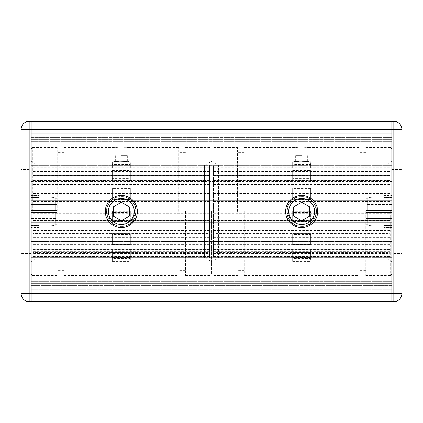 <?xml version="1.0" encoding="UTF-8"?>
<svg xmlns="http://www.w3.org/2000/svg" width="423" height="423" viewBox="0 0 423 423"><rect width="100%" height="100%" fill="white"/><g stroke="black" fill="none" stroke-linecap="round" stroke-linejoin="round"><path stroke-width="0.32" stroke-dasharray="2.12 1.59" d="M110.086 222.921L130.823 222.921A14.847 14.847 0 0 1 111.846 222.921A14.847 14.847 0 0 1 111.846 200.079A14.847 14.847 0 0 1 130.823 200.079A14.847 14.847 0 0 1 130.823 222.921L132.584 222.921M121.332 226.347C140.484 227.262 140.484 195.738 121.332 196.653C102.181 195.738 102.181 227.262 121.332 226.347M124.843 197.076C127.815 197.044 131.209 199.936 135.022 205.747C137.089 212.039 136.121 217.353 132.124 221.7C128.132 225.856 121.19 226.987 127.852 224.84C132.536 222.905 135.312 218.458 136.18 211.5C136.55 202.046 126.895 197.007 124.843 197.076L298.157 197.076C296.105 197.007 286.45 202.046 286.82 211.5L291.505 222.324L295.481 224.999L298.157 225.924L124.843 225.924L127.519 224.999L131.495 222.324L136.18 211.5M106.485 211.5C107.357 218.458 110.133 222.905 114.813 224.84C121.475 226.987 114.538 225.856 110.546 221.7C106.543 217.353 105.581 212.039 107.648 205.747C111.461 199.936 114.855 197.044 117.827 197.076C115.77 197.007 106.12 202.046 106.485 211.5L111.175 222.324L115.146 224.999L117.827 225.924L31.17 225.924L31.17 197.076L31.17 225.924L31.17 197.076L31.17 225.924L391.83 225.924L391.83 197.076L391.83 225.924L391.83 197.076L391.83 225.924L305.179 225.924L307.854 224.999L311.825 222.324L316.515 211.5C316.88 202.046 307.23 197.007 305.173 197.076C308.145 197.044 311.54 199.936 315.352 205.747C317.419 212.039 316.457 217.353 312.454 221.7C308.462 225.856 301.525 226.987 308.187 224.84C312.867 222.905 315.643 218.458 316.515 211.5M110.086 200.079L132.584 200.079M393.834 301.668L393.834 293.652L31.17 293.652L31.17 301.668L29.166 301.668A8.016 8.016 0 0 1 21.15 293.652L31.17 293.652L31.17 227.928L391.83 227.928L31.17 227.928L31.17 238.953L31.17 200.079L31.17 238.953L391.83 238.953L391.83 200.079L391.83 238.953L391.83 227.928L391.83 238.953L31.17 238.953L31.17 227.928L391.83 227.928L391.83 301.668L391.83 257.586L391.83 301.668L31.17 301.668L31.17 241.554L31.17 301.668L31.17 241.554L31.17 301.668L391.83 301.668L391.83 241.554L391.83 301.668L31.17 301.668L391.83 301.668L391.83 225.528L391.83 227.532L391.83 225.528L383.814 225.528L383.814 197.472L383.814 225.528L391.83 225.528L391.83 129.348L391.83 195.072L31.17 195.072L31.17 184.047L391.83 184.047L391.83 200.079L391.83 184.047L31.17 184.047L31.17 200.079L31.17 184.047L31.17 195.072L391.83 195.072L31.17 195.072L31.17 129.348L31.17 197.472L31.17 195.468L31.17 197.472L39.186 197.472L39.186 225.528L39.186 197.472L31.17 197.472L31.17 301.668L393.834 301.668A8.016 8.016 0 0 0 401.85 293.652L393.834 293.652L393.834 121.332A8.016 8.016 0 0 1 401.85 129.348L401.85 293.652M290.416 222.921L292.177 222.921A14.847 14.847 0 0 1 292.177 200.079A14.847 14.847 0 0 1 311.154 200.079A14.847 14.847 0 0 1 301.668 226.347A14.847 14.847 0 0 1 292.177 222.921L312.914 222.921M301.668 226.347C320.819 227.262 320.819 195.738 301.668 196.653C282.516 195.738 282.516 227.262 301.668 226.347M286.82 211.5C287.688 218.458 290.464 222.905 295.148 224.84C301.81 226.987 294.868 225.856 290.876 221.7C286.879 217.353 285.911 212.039 287.978 205.747C291.791 199.936 295.185 197.044 298.157 197.076M290.416 200.079L312.914 200.079M21.15 293.652L21.15 129.348A8.016 8.016 0 0 1 29.166 121.332L31.17 121.332L31.17 181.446L31.17 121.332L31.17 181.446L31.17 121.332L31.17 129.348L391.83 129.348L391.83 121.332L31.17 121.332L391.83 121.332L391.83 181.446L391.83 121.332L31.17 121.332L391.83 121.332L391.83 129.348L401.85 129.348M31.17 133.356L31.17 172.029L31.17 133.356L31.17 139.368L31.17 133.356L391.83 133.356L391.83 172.029L391.83 133.356L31.17 133.356M31.17 283.632L31.17 250.971L31.17 289.644L31.17 256.983L31.17 283.632L391.83 283.632L391.83 256.983L391.83 289.644L391.83 250.971L391.83 289.644L391.83 283.632L31.17 283.632M31.17 166.017L31.17 139.368L31.17 172.029L31.17 166.017L391.83 166.017L391.83 172.029L391.83 166.017L31.17 166.017M31.17 250.971L31.17 256.983L31.17 250.971L391.83 250.971L31.17 250.971M31.17 285.636L31.17 137.364L31.17 285.636L391.83 285.636L391.83 281.628L391.83 285.636L31.17 285.636M31.17 137.364L391.83 137.364L391.83 281.628L391.83 137.364L31.17 137.364M31.17 181.446L391.83 181.446L391.83 165.414L391.83 181.446L31.17 181.446M29.166 121.332L29.166 129.348L31.17 129.348L31.17 121.332L393.834 121.332M31.17 238.953L391.83 238.953L31.17 238.953M31.17 184.047L391.83 184.047L31.17 184.047M31.17 241.554L391.83 241.554L31.17 241.554M31.17 172.24L391.83 172.24L31.17 172.24M31.17 250.76L391.83 250.76L31.17 250.76M31.17 289.644L391.83 289.644L31.17 289.644M31.17 172.029L391.83 172.029L31.17 172.029M310.683 174.091L310.683 170.078L292.647 170.078L292.647 174.091L310.683 174.091L310.683 180.113L292.647 180.113L292.647 178.062L310.683 178.062L310.683 180.113M292.647 180.113L292.647 174.091M310.683 170.078L310.683 178.062M292.647 170.078L292.647 178.062M310.683 241.38L310.683 233.903L292.647 233.903L292.647 241.38L310.683 241.38L310.683 244.975L292.647 244.975L292.647 241.38M292.647 233.903L292.647 235.04L310.683 235.04L310.683 233.903M310.683 244.975L310.683 235.04M292.647 244.975L292.647 235.04M292.647 212.621L292.647 211.791L310.683 211.791L310.683 212.621L292.647 212.621L292.647 221.652L310.683 221.652L310.683 212.621M310.683 221.652L310.683 223.825L292.647 223.825L292.647 211.791M292.647 223.825L292.647 221.652M310.683 223.825L310.683 211.791M310.683 257.348L310.683 261.181L292.647 261.181L292.647 257.348L310.683 257.348L292.647 257.369L292.647 261.261L310.683 261.261L310.683 257.369M292.647 252.526L292.647 249.93L310.683 249.93L310.683 252.526L292.647 252.526L292.647 258.231L310.683 258.231L310.683 254.181L292.647 254.181L292.647 249.93M292.647 254.181L292.647 258.231M310.683 252.526L310.683 258.231M310.683 249.93L310.683 254.181M310.683 233.708L310.683 234.469L292.647 234.469L292.647 233.708L310.683 233.708L310.683 241.216L292.647 241.216L292.647 244.499L310.683 244.499L310.683 241.216M292.647 241.216L292.647 233.708M310.683 234.469L310.683 244.499M292.647 234.469L292.647 244.499M292.647 191.08L292.647 188.478L310.683 188.478L310.683 191.08L292.647 191.08L292.647 199.603L310.683 199.603L310.683 191.08M310.683 199.603L292.647 199.852L292.647 188.478M310.683 199.852L310.683 188.478M310.683 212.399L310.683 211.151L292.647 211.151L292.647 212.399L310.683 212.399L310.683 221.441L292.647 221.441L292.647 223.201L310.683 223.201L310.683 221.441M292.647 221.441L292.647 212.399M310.683 211.151L310.683 223.201M292.647 211.151L292.647 223.201M292.647 174.218L292.647 170.443L310.683 170.443L310.683 174.218L292.647 174.218L292.647 180.272L310.683 180.272L310.683 174.218M310.683 180.272L310.683 178.543L292.647 178.543L292.647 170.443M292.647 178.543L292.647 180.272M310.683 178.543L310.683 170.443M310.683 190.884L310.683 187.912L292.647 187.912L292.647 190.884L310.683 190.884L310.683 199.386L292.647 199.386L310.683 199.386M292.647 199.386L292.647 190.884M310.683 187.912L310.683 199.228M292.647 187.912L292.647 199.228M244.362 211.5L244.362 275.616L244.362 211.5M358.974 211.5L358.974 147.384L358.974 211.5M244.362 147.384L294.054 147.384L301.668 147.833L309.282 147.384C309.747 147.876 293.583 147.876 294.054 147.384L294.054 161.406L298.976 161.734C294.006 161.364 294.9 161.364 301.668 161.734L292.647 161.734L292.647 164.558L310.683 164.558L310.683 168.026L292.647 168.026L292.647 164.558M365.784 211.5L365.784 275.616L365.784 211.5M237.546 211.5L237.546 147.384L237.546 211.5M292.647 161.734L292.647 165.869L310.683 165.869L310.683 168.026M292.647 168.026L292.647 165.869M310.683 165.869L310.683 164.558M310.683 161.734L305.898 161.808L310.683 161.808L310.683 165.901L292.647 165.901L292.647 161.808L305.898 161.808L297.432 161.808L294.054 161.406M310.683 254.265L310.683 258.458L292.647 258.458L292.647 254.265L310.683 254.265L310.683 252.103L384.893 252.103L384.893 165.414L384.893 257.586L384.893 252.103L389.826 252.103L389.826 165.414L389.826 257.586L389.826 252.441L389.826 252.917L213.504 252.917L213.504 252.441L389.826 252.441M391.83 211.5L391.83 148.986L391.83 211.5M213.504 249.401L389.826 249.401L389.826 244.822L213.504 244.822L213.504 252.103L213.504 165.414L213.504 257.586L213.504 253.52L218.442 253.52L218.442 257.586L218.442 165.414L218.442 253.52L292.647 253.52L292.647 254.265M211.5 211.5L211.5 274.014L211.5 211.5M358.974 147.384L309.282 147.384L309.282 161.406L306.723 161.734M213.504 252.103L292.647 252.103L292.647 253.52L389.826 253.52M292.647 164.785L292.647 168.1L310.683 168.1L310.683 164.785L292.647 164.785L292.647 161.808M292.647 165.901L292.647 168.1M292.647 250.051L292.647 252.891L310.683 252.891L310.683 250.051L292.647 250.051L292.647 252.103L310.683 252.103L310.683 250.051M292.647 258.458L292.647 252.891M310.683 164.785L310.683 161.808M310.683 258.458L310.683 252.891M310.683 168.1L310.683 165.901M213.504 244.822L213.504 252.917M213.504 253.52L213.504 252.441M389.826 249.401L389.826 252.103M389.826 244.822L389.826 237.774L389.826 240.132L213.504 240.132M213.504 233.893L389.826 233.893L389.826 240.132M389.826 233.893L389.826 220.7L213.504 220.79M213.504 213.25L389.826 213.25L389.826 220.79M389.826 213.25L389.826 199.323L213.504 199.323M213.504 192.206L389.826 192.206L389.826 199.323M389.826 192.206L389.826 180.642L213.504 180.642M213.504 175.582L389.826 175.582L389.826 180.642M389.826 175.582L389.826 169.031L213.504 169.031M213.504 167.191L389.826 167.191L389.826 169.031M389.826 167.191L389.826 171.796L389.826 167.148L213.504 167.148M213.504 168.946L389.826 168.946L389.826 167.148M389.826 168.946L389.826 178.749L389.826 175.429L213.504 175.429M213.504 180.452L389.826 180.452L389.826 175.429M389.826 180.452L389.826 193.232L389.826 191.968L213.504 191.968M213.504 199.069L389.826 199.069L389.826 191.968M389.826 199.069L389.826 212.986L213.504 212.986M213.504 220.536L389.826 220.536L389.826 212.986M389.826 220.536L389.826 233.665L213.504 233.665M213.504 239.931L389.826 239.931L389.826 233.665M389.826 239.931L389.826 249.263L213.504 249.263M213.504 252.811L389.826 252.811L389.826 249.263M389.826 252.811L389.826 248.75L389.826 256.211L213.504 256.211M213.504 256.232L389.826 256.211M389.826 256.232L389.826 252.917M213.504 251.024L389.826 251.024M389.826 237.774L213.504 237.774M389.826 248.824L213.504 248.824M389.826 251.352L213.504 251.352M389.826 251.325L213.504 251.325M389.826 248.75L213.504 248.75M389.826 244.706L213.504 244.706M389.826 237.615L213.504 237.615M389.826 230.477L213.504 230.477M389.826 220.494L213.504 220.494M389.826 211.902L213.504 211.902M389.826 201.316L213.504 201.316M389.826 193.232L213.504 193.232M389.826 184.47L213.504 184.47M389.826 178.749L213.504 178.749M389.826 173.816L213.504 173.816M389.826 171.77L213.504 171.77M389.826 171.796L213.504 171.796M389.826 173.89L213.504 173.89M389.826 178.871L213.504 178.871M389.826 184.624L213.504 184.624M389.826 193.422L213.504 193.422M389.826 201.517L213.504 201.517M389.826 212.113L213.504 212.113M389.826 220.7L213.504 220.7M389.826 230.662L213.504 230.662M296.613 161.734L301.668 161.734C308.43 161.364 309.329 161.364 304.354 161.734L298.976 161.734L309.282 161.406M301.668 155.722L295.656 155.722L301.668 155.722M130.353 174.091L130.353 170.078L112.317 170.078L112.317 174.091L130.353 174.091L130.353 180.113L112.317 180.113L112.317 178.062L130.353 178.062L130.353 180.113M112.317 180.113L112.317 174.091M130.353 170.078L130.353 178.062M112.317 170.078L112.317 178.062M130.353 241.38L130.353 233.903L112.317 233.903L112.317 241.38L130.353 241.38L130.353 244.975L112.317 244.975L112.317 241.38M112.317 233.903L112.317 235.04L130.353 235.04L130.353 233.903M130.353 244.975L130.353 235.04M112.317 244.975L112.317 235.04M112.317 212.621L112.317 211.791L130.353 211.791L130.353 212.621L112.317 212.621L112.317 221.652L130.353 221.652L130.353 212.621M130.353 221.652L130.353 223.825L112.317 223.825L112.317 211.791M112.317 223.825L112.317 221.652M130.353 223.825L130.353 211.791M130.353 257.348L130.353 261.181L112.317 261.181L112.317 257.348L130.353 257.348L112.317 257.369L112.317 261.261L130.353 261.261L130.353 257.369M112.317 252.526L112.317 249.93L130.353 249.93L130.353 252.526L112.317 252.526L112.317 258.231L130.353 258.231L130.353 254.181L112.317 254.181L112.317 249.93M112.317 254.181L112.317 258.231M130.353 252.526L130.353 258.231M130.353 249.93L130.353 254.181M130.353 233.708L130.353 234.469L112.317 234.469L112.317 233.708L130.353 233.708L130.353 241.216L112.317 241.216L112.317 244.499L130.353 244.499L130.353 241.216M112.317 241.216L112.317 233.708M130.353 234.469L130.353 244.499M112.317 234.469L112.317 244.499M112.317 191.08L112.317 188.478L130.353 188.478L130.353 191.08L112.317 191.08L112.317 199.603L130.353 199.603L130.353 191.08M130.353 199.603L112.317 199.852L112.317 188.478M130.353 199.852L130.353 188.478M130.353 212.399L130.353 211.151L112.317 211.151L112.317 212.399L130.353 212.399L130.353 221.441L112.317 221.441L112.317 223.201L130.353 223.201L130.353 221.441M112.317 221.441L112.317 212.399M130.353 211.151L130.353 223.201M112.317 211.151L112.317 223.201M112.317 174.218L112.317 170.443L130.353 170.443L130.353 174.218L112.317 174.218L112.317 180.272L130.353 180.272L130.353 174.218M130.353 180.272L130.353 178.543L112.317 178.543L112.317 170.443M112.317 178.543L112.317 180.272M130.353 178.543L130.353 170.443M130.353 190.884L130.353 187.912L112.317 187.912L112.317 190.884L130.353 190.884L130.353 199.386L112.317 199.386L130.353 199.386M112.317 199.386L112.317 190.884M130.353 187.912L130.353 199.228M112.317 187.912L112.317 199.228M64.026 211.5L64.026 275.616L64.026 211.5M178.638 211.5L178.638 147.384L178.638 211.5M64.026 147.384L113.718 147.384L121.332 147.833L128.946 147.384C129.417 147.876 113.253 147.876 113.718 147.384L113.718 161.406L118.646 161.734C113.671 161.364 114.57 161.364 121.332 161.734L112.317 161.734L112.317 164.558L130.353 164.558L130.353 168.026L112.317 168.026L112.317 164.558M185.454 211.5L185.454 275.616L185.454 211.5M57.216 211.5L57.216 147.384L57.216 211.5M112.317 161.734L112.317 165.869L130.353 165.869L130.353 168.026M112.317 168.026L112.317 165.869M130.353 165.869L130.353 164.558M130.353 161.734L125.568 161.808L130.353 161.808L130.353 165.901L112.317 165.901L112.317 161.808L125.568 161.808L117.102 161.808L113.718 161.406M130.353 254.265L130.353 258.458L112.317 258.458L112.317 254.265L130.353 254.265L130.353 252.103L204.558 252.103L204.558 165.414L204.558 257.586L204.558 252.103L209.496 252.103L209.496 165.414L209.496 257.586L209.496 252.441L209.496 252.917L33.174 252.917L33.174 252.441L209.496 252.441M33.174 249.401L209.496 249.401L209.496 244.822L33.174 244.822L33.174 252.103L33.174 165.414L33.174 257.586L33.174 253.52L38.107 253.52L38.107 257.586L38.107 165.414L38.107 253.52L112.317 253.52L112.317 254.265M31.17 211.5L31.17 274.014L31.17 211.5M178.638 147.384L128.946 147.384L128.946 161.406L126.387 161.734M33.174 252.103L112.317 252.103L112.317 253.52L209.496 253.52M112.317 164.785L112.317 168.1L130.353 168.1L130.353 164.785L112.317 164.785L112.317 161.808M112.317 165.901L112.317 168.1M112.317 250.051L112.317 252.891L130.353 252.891L130.353 250.051L112.317 250.051L112.317 252.103L130.353 252.103L130.353 250.051M112.317 258.458L112.317 252.891M130.353 164.785L130.353 161.808M130.353 258.458L130.353 252.891M130.353 168.1L130.353 165.901M33.174 244.822L33.174 252.917M33.174 253.52L33.174 252.441M209.496 249.401L209.496 252.103M209.496 244.822L209.496 237.774L209.496 240.132L33.174 240.132M33.174 233.893L209.496 233.893L209.496 240.132M209.496 233.893L209.496 220.7L33.174 220.79M33.174 213.25L209.496 213.25L209.496 220.79M209.496 213.25L209.496 199.323L33.174 199.323M33.174 192.206L209.496 192.206L209.496 199.323M209.496 192.206L209.496 180.642L33.174 180.642M33.174 175.582L209.496 175.582L209.496 180.642M209.496 175.582L209.496 169.031L33.174 169.031M33.174 167.191L209.496 167.191L209.496 169.031M209.496 167.191L209.496 171.796L209.496 167.148L33.174 167.148M33.174 168.946L209.496 168.946L209.496 167.148M209.496 168.946L209.496 178.749L209.496 175.429L33.174 175.429M33.174 180.452L209.496 180.452L209.496 175.429M209.496 180.452L209.496 193.232L209.496 191.968L33.174 191.968M33.174 199.069L209.496 199.069L209.496 191.968M209.496 199.069L209.496 212.986L33.174 212.986M33.174 220.536L209.496 220.536L209.496 212.986M209.496 220.536L209.496 233.665L33.174 233.665M33.174 239.931L209.496 239.931L209.496 233.665M209.496 239.931L209.496 249.263L33.174 249.263M33.174 252.811L209.496 252.811L209.496 249.263M209.496 252.811L209.496 248.75L209.496 256.211L33.174 256.211M33.174 256.232L209.496 256.211M209.496 256.232L209.496 252.917M33.174 251.024L209.496 251.024M209.496 237.774L33.174 237.774M209.496 248.824L33.174 248.824M209.496 251.352L33.174 251.352M209.496 251.325L33.174 251.325M209.496 248.75L33.174 248.75M209.496 244.706L33.174 244.706M209.496 237.615L33.174 237.615M209.496 230.477L33.174 230.477M209.496 220.494L33.174 220.494M209.496 211.902L33.174 211.902M209.496 201.316L33.174 201.316M209.496 193.232L33.174 193.232M209.496 184.47L33.174 184.47M209.496 178.749L33.174 178.749M209.496 173.816L33.174 173.816M209.496 171.77L33.174 171.77M209.496 171.796L33.174 171.796M209.496 173.89L33.174 173.89M209.496 178.871L33.174 178.871M209.496 184.624L33.174 184.624M209.496 193.422L33.174 193.422M209.496 201.517L33.174 201.517M209.496 212.113L33.174 212.113M209.496 220.7L33.174 220.7M209.496 230.662L33.174 230.662M116.277 161.734L121.332 161.734C128.1 161.364 128.994 161.364 124.024 161.734L118.646 161.734L128.946 161.406M121.332 155.722L127.344 155.722L121.332 155.722M391.83 253.578L391.83 169.422L391.83 253.578L401.85 253.578L401.85 169.422L401.85 253.578M391.83 210.501L365.816 210.501L391.83 210.501L365.816 210.501L391.83 210.501L391.83 197.018L391.83 210.501L391.83 197.018L391.83 210.501L365.874 210.501L365.874 204.489L365.816 210.501L373.8 210.501L373.8 197.076L373.8 210.501L379.812 210.501L379.812 197.076L379.812 210.501L391.83 210.501L365.816 210.501L391.83 210.501M390.979 212.499L365.816 212.499L391.83 212.499L379.812 212.499L379.812 225.924L379.812 212.499L373.8 212.499L373.8 225.924L373.8 212.499L365.816 212.499L365.874 218.511L365.874 212.499L391.83 212.499L391.83 225.982L391.83 212.499L391.83 225.982L391.83 212.499L365.816 212.499L390.979 212.499L390.979 225.184L390.979 212.499M391.83 227.532L383.814 227.532L391.83 227.532M383.814 195.468L383.814 197.472L383.814 195.468L391.83 195.468L383.814 195.468M379.812 212.499L379.812 225.924L379.812 212.499M379.812 210.501L379.812 197.076L379.812 210.501M365.874 212.499L365.874 218.511L365.874 212.499M365.874 210.501L365.874 204.489L365.874 210.501M373.8 212.499L373.8 225.924L373.8 212.499M373.8 210.501L373.8 197.076L373.8 210.501M31.17 169.422L31.17 253.578L31.17 169.422L21.15 169.422L21.15 253.578L21.15 169.422M31.17 212.499L57.184 212.499L31.17 212.499L57.184 212.499L31.17 212.499L31.17 225.982L31.17 212.499L31.17 225.982L31.17 212.499L57.126 212.499L57.126 218.511L57.184 212.499L49.2 212.499L49.2 225.924L49.2 212.499L43.188 212.499L43.188 225.924L43.188 212.499L31.17 212.499L57.184 212.499L31.17 212.499M32.021 210.501L57.184 210.501L31.17 210.501L43.188 210.501L43.188 197.076L43.188 210.501L49.2 210.501L49.2 197.076L49.2 210.501L57.184 210.501L57.126 204.489L57.126 210.501L31.17 210.501L31.17 197.018L31.17 210.501L31.17 197.018L31.17 210.501L57.184 210.501L32.021 210.501L32.021 197.816L32.021 210.501M31.17 195.468L39.186 195.468L31.17 195.468M39.186 227.532L39.186 225.528L39.186 227.532L31.17 227.532L39.186 227.532M43.188 210.501L43.188 197.076L43.188 210.501M43.188 212.499L43.188 225.924L43.188 212.499M57.126 210.501L57.126 204.489L57.126 210.501M57.126 212.499L57.126 218.511L57.126 212.499M49.2 210.501L49.2 197.076L49.2 210.501M49.2 212.499L49.2 225.924L49.2 212.499M301.668 224.454A12.954 12.954 0 0 0 312.888 205.023A12.954 12.954 0 0 0 290.448 205.023A12.954 12.954 0 0 0 301.668 224.454M301.668 227.532A16.032 16.032 0 0 1 287.783 203.484A16.032 16.032 0 0 1 315.547 203.484A16.032 16.032 0 0 1 301.668 227.532M301.668 202.247L293.652 206.873L293.652 216.127L301.668 220.753L309.678 216.127L309.678 206.873L301.668 202.247M121.332 224.454A12.954 12.954 0 0 0 132.552 205.023A12.954 12.954 0 0 0 110.112 205.023A12.954 12.954 0 0 0 121.332 224.454M121.332 227.532A16.032 16.032 0 0 1 107.453 203.484A16.032 16.032 0 0 1 135.217 203.484A16.032 16.032 0 0 1 121.332 227.532M121.332 202.247L113.322 206.873L113.322 216.127L121.332 220.753L129.348 216.127L129.348 206.873L121.332 202.247M31.17 200.079L391.83 200.079M31.17 222.921L391.83 222.921M31.17 165.414L391.83 165.414L31.17 165.414M31.17 257.586L391.83 257.586L31.17 257.586M31.17 141.372L391.83 141.372L31.17 141.372M31.17 281.628L391.83 281.628L31.17 281.628M31.17 256.983L391.83 256.983L31.17 256.983M31.17 139.368L391.83 139.368L31.17 139.368M213.102 211.5L213.102 147.384L213.102 211.5M390.228 211.5L390.228 275.616L390.228 211.5M32.772 211.5L32.772 147.384L32.772 211.5M209.898 211.5L209.898 275.616L209.898 211.5M367.619 212.499L367.619 225.306L367.619 212.499M367.619 210.501L367.619 197.694L367.619 210.501M365.816 212.499L365.816 223.312L365.816 212.505L365.816 223.312L367.619 225.306L373.8 225.924L379.812 225.924L373.8 225.924L367.619 225.306L365.816 223.312L365.816 212.505M365.816 210.501L365.816 199.688L365.816 210.495L365.816 199.688L367.619 197.694L373.8 197.076L379.812 197.076L373.8 197.076L367.619 197.694L365.816 199.688L365.816 210.495M390.979 210.501L390.979 197.816L390.979 210.501M391.83 197.472L383.814 197.472L391.83 197.472M55.381 210.501L55.381 197.694L55.381 210.501M55.381 212.499L55.381 225.306L55.381 212.499M57.184 210.501L57.184 199.688L57.184 210.495L57.184 199.688L55.381 197.694L49.2 197.076L43.188 197.076L49.2 197.076L55.381 197.694L57.184 199.688L57.184 210.495M57.184 212.499L57.184 223.312L57.184 212.505L57.184 223.312L55.381 225.306L49.2 225.924L43.188 225.924L49.2 225.924L55.381 225.306L57.184 223.312L57.184 212.505M32.021 212.499L32.021 225.184L32.021 212.499M31.17 225.528L39.186 225.528L31.17 225.528M21.15 129.348L29.166 129.348L29.166 301.668M305.173 197.076L117.827 197.076M292.647 257.586L310.683 257.586M292.647 261.594L310.683 261.594M244.362 275.616L358.974 275.616M365.784 152.391L358.974 152.391M365.784 270.609L358.974 270.609M244.362 152.391L237.546 152.391M244.362 270.609L237.546 270.609M391.83 261.594L384.893 257.586L389.826 257.586M391.83 161.406L384.893 165.414L389.826 165.414M213.504 257.586L218.442 257.586L211.5 261.594L204.558 257.586L209.496 257.586M213.504 165.414L218.442 165.414L211.5 161.406L204.558 165.414L209.496 165.414M185.454 275.616L209.898 275.616L211.5 274.014L213.102 275.616L237.546 275.616M185.454 147.384L209.898 147.384L211.5 148.986L213.102 147.384L237.546 147.384M365.784 275.616L390.228 275.616M365.784 147.384L390.228 147.384M213.504 256.38L389.826 256.38M213.504 171.426L389.826 171.426M295.656 155.722L295.656 161.412M307.674 155.722L307.674 161.412M112.317 257.586L130.353 257.586M112.317 261.594L130.353 261.594M64.026 275.616L178.638 275.616M185.454 152.391L178.638 152.391M185.454 270.609L178.638 270.609M64.026 152.391L57.216 152.391M64.026 270.609L57.216 270.609M33.174 257.586L38.107 257.586L31.17 261.594M33.174 165.414L38.107 165.414L31.17 161.406M32.772 275.616L57.216 275.616M32.772 147.384L57.216 147.384M33.174 256.38L209.496 256.38M33.174 171.426L209.496 171.426M115.326 155.722L115.326 161.412M127.344 155.722L127.344 161.412M391.83 169.422L401.85 169.422M390.979 225.184L391.83 225.982L390.979 225.184L379.812 225.924L390.979 225.184M391.83 218.511L365.874 218.511L391.83 218.511M391.83 204.489L365.874 204.489L365.816 199.709L365.874 204.489L391.83 204.489M390.979 197.816L391.83 197.018L390.979 197.816L379.812 197.076L390.979 197.816M31.17 253.578L21.15 253.578M32.021 197.816L31.17 197.018L32.021 197.816L43.188 197.076L32.021 197.816M31.17 204.489L57.126 204.489L31.17 204.489M31.17 218.511L57.126 218.511L57.184 223.291L57.126 218.511L31.17 218.511M32.021 225.184L31.17 225.982L32.021 225.184L43.188 225.924L32.021 225.184"/><path stroke-width="0.63" d="M401.85 129.348L393.834 129.348L393.834 293.652L29.166 293.652L29.166 129.348L391.83 129.348L391.83 195.072L31.17 195.072L31.17 129.348L31.17 301.668L31.17 227.928L391.83 227.928L391.83 301.668L391.83 121.332L391.83 129.348L393.834 129.348L393.834 121.332L29.166 121.332A8.016 8.016 0 0 0 21.15 129.348L21.15 293.652A8.016 8.016 0 0 0 29.166 301.668L393.834 301.668A8.016 8.016 0 0 0 401.85 293.652L401.85 129.348A8.016 8.016 0 0 0 393.834 121.332M31.17 129.348L31.17 121.332L31.17 129.348M29.166 121.332L29.166 129.348L21.15 129.348M301.668 227.532A16.032 16.032 0 0 0 315.547 203.484A16.032 16.032 0 0 0 287.783 203.484A16.032 16.032 0 0 0 301.668 227.532M301.668 224.454A12.954 12.954 0 0 1 290.448 205.023A12.954 12.954 0 0 1 312.888 205.023A12.954 12.954 0 0 1 301.668 224.454M309.678 206.873L309.678 216.127L301.668 220.753L293.652 216.127L293.652 206.873L301.668 202.247L309.678 206.873M121.332 227.532A16.032 16.032 0 0 0 135.217 203.484A16.032 16.032 0 0 0 107.453 203.484A16.032 16.032 0 0 0 121.332 227.532M121.332 224.454A12.954 12.954 0 0 1 110.112 205.023A12.954 12.954 0 0 1 132.552 205.023A12.954 12.954 0 0 1 121.332 224.454M129.348 206.873L129.348 216.127L121.332 220.753L113.322 216.127L113.322 206.873L121.332 202.247L129.348 206.873M31.17 200.079L110.086 200.079M31.17 222.921L110.086 222.921M132.584 222.921L290.416 222.921M132.584 200.079L290.416 200.079M312.914 222.921L391.83 222.921M312.914 200.079L391.83 200.079M393.834 301.668L393.834 293.652L401.85 293.652M21.15 293.652L29.166 293.652L29.166 301.668M390.228 275.616L391.83 274.014M390.228 147.384L391.83 148.986M32.772 147.384L31.17 148.986M32.772 275.616L31.17 274.014"/></g></svg>
